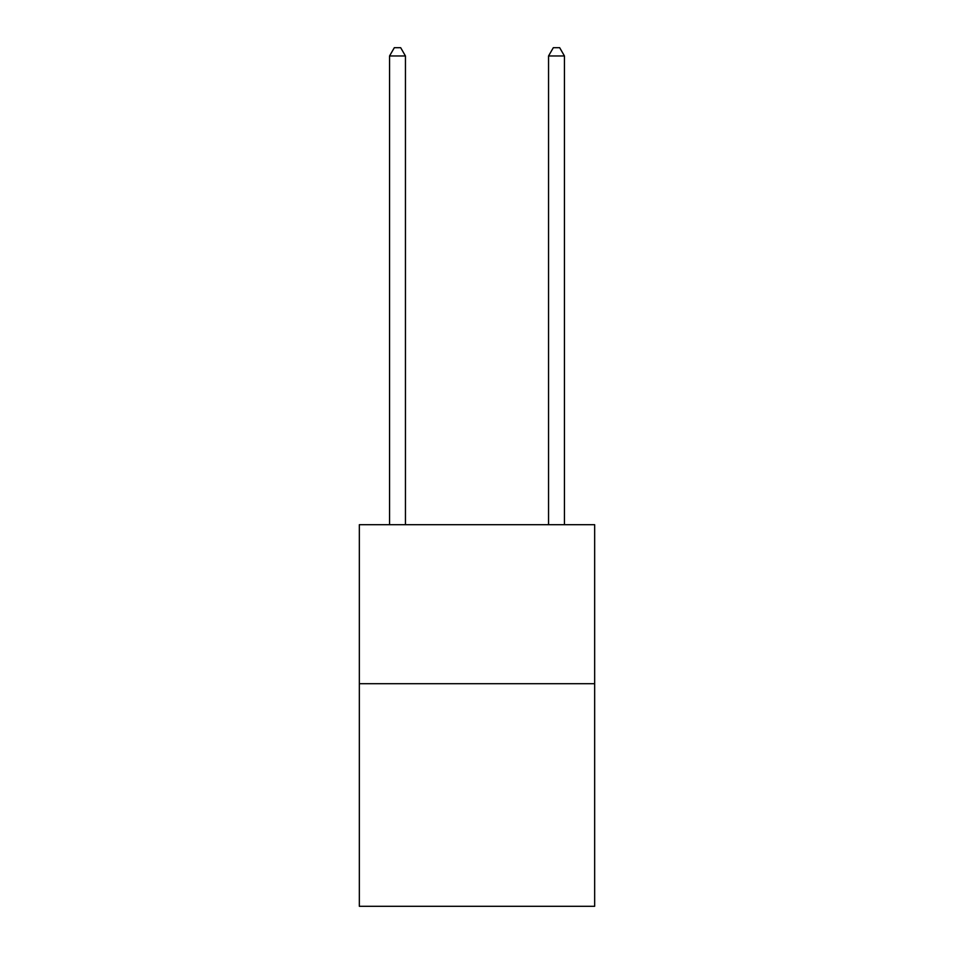 <?xml version="1.0" encoding="UTF-8"?>
<svg xmlns="http://www.w3.org/2000/svg" width="954" height="954" viewBox="0 0 954 954"><rect width="100%" height="100%" fill="white"/><g stroke="black" fill="none" stroke-linecap="round" stroke-linejoin="round"><path stroke-width="1.43" d="M594.664 683.696L594.664 906.3L359.336 906.3L359.336 524.7L594.664 524.7L594.664 683.696L359.336 683.696M405.45 524.7L405.45 55.964L389.554 55.964L389.554 524.7M389.554 55.964L394.324 47.7L400.68 47.7L405.45 55.964M564.446 524.7L564.446 55.964L548.55 55.964L548.55 524.7M548.55 55.964L553.32 47.7L559.676 47.7L564.446 55.964"/></g></svg>
